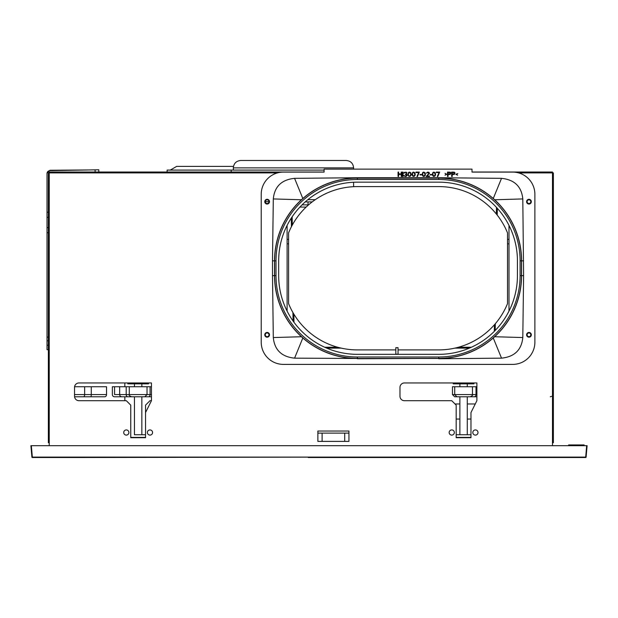 <?xml version="1.0" encoding="UTF-8"?>
<svg xmlns="http://www.w3.org/2000/svg" width="618" height="618" viewBox="0 0 618 618"><rect width="100%" height="100%" fill="white"/><g stroke="black" fill="none" stroke-linecap="round" stroke-linejoin="round"><path stroke-width="0.93" d="M324.087 170.097L167.123 170.097L167.123 172.02L324.087 172.02L49.239 172.02L49.239 172.909L48.358 172.909L48.358 442.727L49.239 442.727L49.239 445.686M472.013 172.02L552.484 172.02L552.484 172.909L518.649 172.909M553.373 172.909L552.484 172.909L552.484 442.727L553.373 442.727L553.373 172.909M552.484 445.686L552.484 442.727M317.876 441.391L348.938 441.391L348.938 431.04L317.876 431.04L317.876 441.391M374.384 364.396L421.715 364.396M453.226 382.959L404.411 382.959A4.434 4.434 0 0 0 399.977 387.401L399.977 396.277A4.434 4.434 0 0 0 404.411 400.711L451.75 400.711L456.184 405.153L456.184 437.699L470.978 437.699L470.978 412.546L476.895 400.711L476.895 382.959L473.936 382.959L473.936 383.848L453.226 383.848L453.226 382.959L473.936 382.959M127.795 382.959L148.498 382.959L148.498 383.848L127.795 383.848L127.795 382.959L78.973 382.959A4.434 4.434 0 0 0 74.539 387.401L74.539 396.277A4.434 4.434 0 0 0 78.973 400.711L126.311 400.711L130.753 405.153L130.753 437.699L145.539 437.699L145.539 412.546L151.456 400.711L151.456 382.959L148.498 382.959L151.456 382.959M454.338 432.515A2.588 2.588 0 0 0 451.75 429.927A2.588 2.588 0 0 0 449.162 432.515A2.588 2.588 0 0 0 451.75 435.103A2.588 2.588 0 0 0 454.338 432.515M478.008 432.515A2.588 2.588 0 0 0 475.42 429.927A2.588 2.588 0 0 0 472.824 432.515A2.588 2.588 0 0 0 475.42 435.103A2.588 2.588 0 0 0 478.008 432.515M152.569 432.515A2.588 2.588 0 0 0 149.981 429.927A2.588 2.588 0 0 0 147.393 432.515A2.588 2.588 0 0 0 149.981 435.103A2.588 2.588 0 0 0 152.569 432.515M128.899 432.515A2.588 2.588 0 0 0 126.311 429.927A2.588 2.588 0 0 0 123.724 432.515A2.588 2.588 0 0 0 126.311 435.103A2.588 2.588 0 0 0 128.899 432.515M292.152 216.818L292.291 225.083M293.851 314.099L293.99 322.287M324.682 347.231L337.621 347.231M458.479 347.231L471.426 347.231M494.3 331.364L494.415 324.767M496.354 214.006L496.47 207.378M527.115 334.817A1.846 1.846 0 0 0 528.962 336.663A1.846 1.846 0 0 0 530.816 334.817A1.846 1.846 0 0 0 528.962 332.963A1.846 1.846 0 0 0 527.115 334.817A1.846 1.846 0 0 0 528.962 336.663A1.846 1.846 0 0 0 530.816 334.817A1.846 1.846 0 0 0 528.962 332.963A1.846 1.846 0 0 0 527.115 334.817M527.115 201.684A1.846 1.846 0 0 0 528.962 203.531A1.846 1.846 0 0 0 530.816 201.684A1.846 1.846 0 0 0 528.962 199.83A1.846 1.846 0 0 0 527.115 201.684M265.284 201.684A1.846 1.846 0 0 0 267.138 203.531A1.846 1.846 0 0 0 268.984 201.684A1.846 1.846 0 0 0 267.138 199.83A1.846 1.846 0 0 0 265.284 201.684L268.984 201.684M265.284 334.817A1.846 1.846 0 0 0 267.138 336.663A1.846 1.846 0 0 0 268.984 334.817A1.846 1.846 0 0 0 267.138 332.963A1.846 1.846 0 0 0 265.284 334.817M322.109 433.11L317.876 433.11L317.876 431.04L348.938 431.04L348.938 433.11L322.109 433.11L322.109 441.391M124.836 382.959L124.836 386.737M124.836 396.795L124.836 400.711M130.753 412.546L130.753 427.339M145.539 412.546L145.539 405.153L149.981 400.711L151.456 400.711M127.795 383.848L134.299 383.848M151.456 386.737L119.653 386.737L119.653 394.578L126.196 394.578A2.217 1.676 90 0 0 127.872 396.795L121.877 396.795A2.217 2.217 0 0 1 119.653 394.578L114.562 394.578L114.562 386.737L112.36 386.737L112.36 394.578A2.217 2.202 90 0 0 114.562 396.795L134.446 396.795L134.446 434.74L145.539 434.74L141.846 434.74L141.846 396.795L147.045 396.795M456.184 434.74L470.978 434.74M119.653 386.737L114.562 386.737M127.872 396.795L151.456 396.795M454.879 396.795L459.885 396.795L459.885 434.74M457.977 396.795L469.904 396.795M467.95 396.795L476.895 396.795M476.895 386.737L452.469 386.737L452.469 394.578L476.895 394.578M74.569 396.795L104.697 396.795A2.217 1.839 -90 0 0 106.535 394.578L106.535 386.737L74.585 386.737M292.978 160.479L240.734 160.479L292.978 160.479M240.734 160.479C236.238 160.919 233.774 163.384 233.334 167.88L353.596 167.88C353.164 163.384 350.7 160.919 346.204 160.479L293.465 160.479M312.214 201.901L305.238 201.901M302.071 204.859L308.591 204.859M308.05 204.859L308.05 201.901M192.391 166.397L233.488 166.397L176.663 166.397L170.259 170.097M455.002 403.971L459.885 403.971M467.278 403.971L475.265 403.971M32.352 457.521A0.44 0.44 0 0 1 32.29 457.513A0.44 0.44 0 0 0 32.352 457.521L74.932 457.513M310.081 457.513L341.175 457.521L339.691 457.521L339.691 457.111L339.691 457.521M531.998 457.111L531.998 457.521L585.648 457.513A0.44 0.44 0 0 0 585.74 457.513A0.44 0.44 0 0 1 585.648 457.521M341.175 457.521L341.175 457.111L341.175 457.521L350.792 457.521L350.792 457.111M354.485 457.111L354.485 457.521L365.578 457.521L365.578 457.111M369.278 457.111L369.278 457.521L380.371 457.521L380.371 457.111M384.072 457.111L384.072 457.521L395.165 457.521L395.165 457.111M398.865 457.111L398.865 457.521L409.958 457.521L409.958 457.111M413.658 457.111L413.658 457.521L424.751 457.521L424.751 457.111M428.452 457.111L428.452 457.521L439.545 457.521L439.545 457.111M443.245 457.111L443.245 457.521L454.338 457.521L454.338 457.111M458.038 457.111L458.038 457.521L469.132 457.521L469.132 457.111M472.824 457.111L472.824 457.521L483.925 457.521L483.925 457.111M487.617 457.111L487.617 457.521L498.718 457.521L498.718 457.111M502.411 457.111L502.411 457.521L513.504 457.521L513.504 457.111M517.204 457.111L517.204 457.521L528.297 457.521L528.297 457.111M543.091 457.521L543.091 457.111L543.091 457.521L541.615 457.521L541.615 457.111L541.615 457.521M310.112 457.521L308.258 457.521L310.112 457.521L309.742 457.111L310.112 457.521M76.756 457.521L308.258 457.15L75.28 457.111L74.909 457.521L76.756 457.521M32.29 457.513A0.44 0.44 0 0 1 31.897 457.111A0.44 0.44 0 0 0 32.29 457.513M75.28 457.111L32.345 457.111L31.34 445.686L30.9 445.686L586.66 445.686L585.655 457.521L586.103 457.111L587.1 445.686L586.66 445.686M585.771 457.505A0.44 0.44 0 0 0 585.794 457.498A0.44 0.44 0 0 1 585.74 457.513A0.44 0.44 0 0 0 585.771 457.505L585.794 457.498A0.44 0.44 0 0 0 586.103 457.111A0.44 0.44 0 0 1 585.794 457.498M31.897 457.111A0.44 0.44 0 0 0 31.935 457.258A0.44 0.44 0 0 1 31.897 457.111L30.9 445.686L31.897 457.111L32.345 457.521M568.606 445.686L568.606 444.945L584.134 444.945L584.134 445.686M344.705 441.391L344.705 433.11M531.998 457.521L528.297 457.521M517.204 457.521L513.504 457.521M502.411 457.521L498.718 457.521M487.617 457.521L483.925 457.521M472.824 457.521L469.132 457.521M458.038 457.521L454.338 457.521M443.245 457.521L439.545 457.521M428.452 457.521L424.751 457.521M413.658 457.521L409.958 457.521M398.865 457.521L395.165 457.521M384.072 457.521L380.371 457.521M369.278 457.521L365.578 457.521M354.485 457.521L350.792 457.521M470.978 419.058L467.278 419.058M459.885 419.058L456.184 419.058M427.726 172.098L429.023 172.376L429.487 173.326L426.899 176.06L429.487 176.06L429.487 176.532L426.157 176.532L428.931 173.326L428.004 172.569L426.25 173.133L427.726 172.098M324.087 172.098L283.407 172.098A22.186 22.186 0 0 0 261.221 194.284L261.221 342.21A22.186 22.186 0 0 0 283.407 364.396L512.693 364.396A22.186 22.186 0 0 0 534.879 342.21L534.879 194.284A22.186 22.186 0 0 0 512.693 172.098L472.013 172.098L472.013 169.139L324.087 169.139L324.087 172.098M276.014 260.85L274.647 260.85L274.647 275.643L272.499 275.643L273.303 337.559C274.531 349.95 281.623 356.818 294.577 358.154L357.374 358.479A82.835 82.835 0 0 1 274.531 275.643L274.531 260.85A82.835 82.835 0 0 1 357.374 178.015L438.734 178.015A82.835 82.835 0 0 1 521.569 260.85L521.569 275.643A82.835 82.835 0 0 1 438.734 358.479L357.374 358.479L438.734 358.37L438.734 357.003A81.36 81.36 0 0 0 520.093 275.643L520.093 260.85A81.36 81.36 0 0 0 438.734 179.49L357.374 179.49A81.36 81.36 0 0 0 276.014 260.85L276.014 275.643A81.36 81.36 0 0 0 357.374 357.003L438.734 357.003M520.093 275.643L521.453 275.643A82.727 82.727 0 0 1 438.734 358.37L357.374 358.757M438.734 358.757L501.53 358.154C514.493 356.818 521.584 349.95 522.797 337.552L523.608 275.643L522.797 198.934C521.569 186.543 514.477 179.676 501.522 178.339L438.734 177.737L438.734 178.131L357.374 178.131L357.374 179.49M357.374 177.737L294.57 178.339C281.607 179.676 274.516 186.543 273.303 198.942L272.499 260.85L274.647 260.85A82.727 82.727 0 0 1 357.374 178.131L357.374 177.737L438.734 177.737M272.499 275.643L272.499 260.85M269.502 201.684A2.364 2.364 0 0 0 267.138 199.313A2.364 2.364 0 0 0 264.767 201.684A2.364 2.364 0 0 0 267.138 204.048A2.364 2.364 0 0 0 269.502 201.684M531.333 201.684A2.364 2.364 0 0 0 528.962 199.313A2.364 2.364 0 0 0 526.598 201.684A2.364 2.364 0 0 0 528.962 204.048A2.364 2.364 0 0 0 531.333 201.684M269.502 334.817A2.364 2.364 0 0 0 267.138 332.445A2.364 2.364 0 0 0 264.767 334.817A2.364 2.364 0 0 0 267.138 337.181A2.364 2.364 0 0 0 269.502 334.817M531.333 334.817A2.364 2.364 0 0 0 528.962 332.445A2.364 2.364 0 0 0 526.598 334.817A2.364 2.364 0 0 0 528.962 337.181A2.364 2.364 0 0 0 531.333 334.817M288.583 239.398L287.107 239.398M287.107 225.408L287.107 311.086M508.993 239.398L507.517 239.398M508.993 225.408L508.993 311.086M438.734 354.338A78.695 78.695 0 0 0 517.428 275.643L517.428 260.85A78.695 78.695 0 0 0 438.734 182.155L357.374 182.155A78.695 78.695 0 0 0 278.672 260.85L278.672 275.643A78.695 78.695 0 0 0 357.374 354.338L438.734 354.338M301.422 199.761L273.303 198.942M302.828 198.502L294.57 178.339M501.522 178.339L493.272 198.502M494.686 199.769L522.797 198.934M494.686 336.733L522.797 337.552M493.272 337.992L501.53 358.154M294.577 358.154L302.828 337.992M301.422 336.733L273.303 337.559M398.602 174.454L398.602 176.532L398.054 176.532L398.054 172.098L398.602 172.098L398.602 173.89L401.198 173.89L401.198 172.098L401.746 172.098L401.746 176.532L401.198 176.532L401.198 174.454L398.602 174.454M403.044 172.098L403.044 176.532L402.488 176.532L402.488 172.098L403.044 172.098M407.023 175.775L405.817 176.532L404.064 176.06L403.786 175.497L405.169 176.06L406.652 175.497L406.466 174.739L405.261 174.454L406.374 173.704L406.374 172.855L405.261 172.569L403.878 173.133L404.334 172.376L406.188 172.19L406.93 172.754L406.374 174.268L407.023 174.739L407.023 175.775M407.849 174.739L408.498 172.476L409.518 172.098L410.808 172.754L411.179 174.739L410.53 176.153L408.961 176.439L407.849 174.739M408.405 173.419L408.405 175.211L409.054 175.968L409.981 175.968L410.622 175.211L410.622 173.419L409.518 172.569L408.405 173.419M411.92 174.739L412.569 172.476L413.581 172.098L414.879 172.754L415.25 174.739L414.601 176.153L413.025 176.439L411.92 174.739M412.476 173.419L412.847 175.775L414.323 175.775L414.786 174.647L414.323 172.855L413.118 172.661L412.476 173.419M419.313 172.098L417.467 176.532L416.911 176.532L418.765 172.569L415.984 172.569L415.984 172.098L419.313 172.098M421.352 174.454L421.352 174.925L420.055 174.925L420.055 174.454L421.352 174.454M422.086 174.739L422.735 172.476L423.755 172.098L425.045 172.754L425.416 174.739L424.767 176.153L423.199 176.439L422.086 174.739M422.642 173.419L423.013 175.775L424.496 175.775L424.952 174.647L424.496 172.855L423.291 172.661L422.642 173.419M431.519 174.454L431.519 174.925L430.228 174.925L430.228 174.454L431.519 174.454M432.26 174.739L432.909 172.476L433.921 172.098L435.219 172.754L435.59 174.739L434.941 176.153L433.365 176.439L432.26 174.739M432.816 173.419L433.187 175.775L434.663 175.775L435.126 174.647L434.663 172.855L433.457 172.661L432.816 173.419M439.653 172.098L437.807 176.532L437.25 176.532L439.097 172.569L436.323 172.569L436.323 172.098L439.653 172.098M445.014 175.211L446.126 174.268L445.014 173.326L446.775 174.268L445.014 175.211M450.839 172.855L450.198 174.454L448.065 174.554L448.065 176.532L447.517 176.532L447.517 172.098L450.198 172.19L450.839 172.855M448.065 173.982L450.105 173.89L450.29 172.855L448.065 172.569L448.065 173.982M455.002 172.855L454.354 174.454L452.229 174.554L452.229 176.532L451.673 176.532L451.673 172.098L454.354 172.19L455.002 172.855M452.229 173.982L454.261 173.89L454.446 172.855L452.229 172.569L452.229 173.982M456.478 174.268L457.59 175.211L455.837 174.268L457.776 173.604L456.478 174.268M398.054 354.338L395.829 354.106L398.054 354.338M398.054 354.106L398.054 347.687L395.829 347.687L395.829 354.106M398.054 349.904L438.734 349.904A74.26 74.26 0 0 0 507.517 303.623L507.517 232.87A74.26 74.26 0 0 0 438.734 186.59L357.374 186.59A74.26 74.26 0 0 0 288.583 232.87L288.583 303.623A74.26 74.26 0 0 0 357.374 349.904L395.829 349.904M97.868 172.02L98.795 172.005L98.795 169.788L95.102 169.85L98.795 169.788L98.795 172.005M89.973 169.942L92.515 169.896M89.602 169.95L49.934 170.267L47.022 173.225L47.022 212.213L47.022 173.596A2.959 2.959 0 0 1 49.934 170.638L95.102 169.85L95.102 172.02M48.358 212.213L47.022 212.213L47.022 349.68L48.358 349.68M48.358 340.804L47.022 340.804M48.358 217.343L47.022 217.343L47.022 331.557M47.022 333.55L47.022 334.516L47.022 333.55M277.459 172.909L49.239 172.909L49.239 442.727M291.287 218.123L291.433 226.698M292.932 312.553L293.079 321.028M469.402 348.119L454.918 348.119M341.182 348.119L326.698 348.119M495.203 330.452L495.319 323.724M497.22 215.103L497.335 208.336M456.184 437.397L470.978 437.397M130.753 437.397L145.539 437.397M126.196 386.737L126.196 394.578L151.456 394.578M150.097 386.737L150.097 394.578A2.217 1.676 90 0 1 148.42 396.795M476.007 386.737L476.007 394.578A2.217 1.869 90 0 1 474.137 396.795M74.539 394.578L106.535 394.578M91.279 386.737L91.279 394.578A2.217 0.579 90 0 1 90.699 396.795M84.643 386.737L84.643 394.578A2.217 1.128 90 0 1 83.515 396.795M307.857 199.684L315.265 199.684M306.157 207.076L299.908 207.076M32.345 457.111L585.655 457.111M309.742 457.15L308.258 457.15L309.742 457.15M357.374 357.003L357.374 358.37A82.727 82.727 0 0 1 274.647 275.643L276.014 275.643M523.6 260.85L521.453 260.85L521.453 275.643L523.608 275.643M438.734 179.49L438.734 178.131A82.727 82.727 0 0 1 521.453 260.85L520.093 260.85M48.358 227.586L47.022 227.586M48.358 232.716L47.022 232.716M47.022 337.104L48.358 337.104M47.022 345.238L48.358 345.238M231.194 172.02L231.194 170.097M147.022 386.737L147.022 394.578L144.805 396.795M129.27 386.737L129.27 394.578C128.614 395.01 129.347 395.752 131.487 396.795M134.446 383.848L134.446 386.737M141.846 383.848L141.846 386.737M452.469 394.578L454.686 396.795M472.461 386.737L472.461 394.578C473.118 395.01 472.376 395.752 470.236 396.795M454.709 386.737L454.709 394.578L456.926 396.795M459.885 383.848L459.885 386.737M467.278 383.848L467.278 386.737M467.278 396.795L467.278 434.74M551.596 396.347L550.267 396.795M353.596 167.88L353.596 169.139M353.596 182.248L353.596 186.69M233.334 167.88L233.334 170.097M287.107 243.84L288.583 243.84M507.517 243.84L508.993 243.84M47.022 218.633L47.022 217.582M47.022 216.64L47.022 215.883L47.022 216.64M47.022 289.077L47.022 288.367"/></g></svg>
